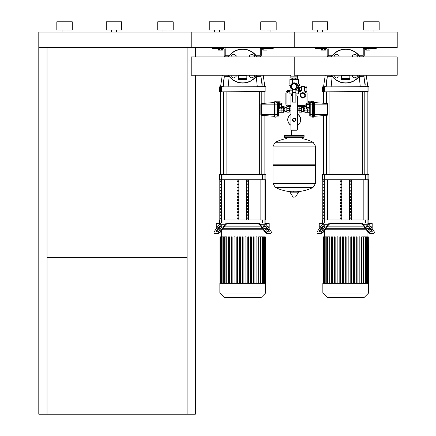 <?xml version="1.0" encoding="UTF-8"?>
<svg xmlns="http://www.w3.org/2000/svg" width="436" height="436" viewBox="0 0 436 436"><rect width="100%" height="100%" fill="white"/><g stroke="black" fill="none" stroke-linecap="round" stroke-linejoin="round"><path stroke-width="0.65" d="M368.921 48.576L368.921 50.124L369.995 50.124L369.995 48.576M368.921 50.124L366.785 50.124L366.785 48.576M366.785 50.124L365.711 50.124L365.711 48.576M265.933 48.576L265.933 50.124L267.001 50.124L267.001 48.576M265.933 50.124L263.791 50.124L263.791 48.576M263.791 50.124L262.723 50.124L262.723 48.576M324.635 48.576L324.635 50.124L325.708 50.124L325.708 48.576M324.635 50.124L322.498 50.124L322.498 48.576M322.498 50.124L321.425 50.124L321.425 48.576M221.646 48.576L221.646 50.124L222.714 50.124L222.714 48.576M221.646 50.124L219.504 50.124L219.504 48.576M219.504 50.124L218.436 50.124L218.436 48.576M38.793 47.546L191.224 47.546L191.224 32.101L38.793 32.101L38.793 414.2L47.034 414.2L47.034 47.546M187.104 47.546L187.104 414.2L195.344 414.2L195.344 75.243M195.344 47.546L195.344 56.931M47.034 414.2L187.104 414.2M187.104 257.654L47.034 257.654M282.37 106.024L282.37 108.084L282.37 106.024M278.664 103.174L279.073 103.174L279.073 108.88L278.664 108.88M278.664 104.596L279.073 104.596M278.664 107.452L279.073 107.452M281.443 107.452L281.443 108.88L279.28 108.88L279.28 107.452L281.443 107.452L281.443 104.596L279.28 104.596L279.28 103.174L281.443 103.174L281.443 104.596M279.28 107.452L279.28 104.596M274.849 117.148A0.414 0.414 0 0 1 274.44 116.739L274.44 102.111A0.414 0.414 0 0 1 274.849 101.702L274.849 117.148L275.983 117.148L275.983 101.702L274.849 101.702M274.44 102.144A0.414 0.414 0 0 1 274.059 102.553L261.415 103.512L261.415 114.679L260.842 114.679L260.842 104.128A0.616 0.616 0 0 1 261.415 103.512A0.616 0.616 0 0 0 260.842 104.128M274.44 116.706A0.414 0.414 0 0 0 274.059 116.298L261.415 115.338A0.616 0.616 0 0 1 260.842 114.723L260.842 114.679M275.983 102.733L277.634 102.733L277.634 114.679L261.415 114.679L261.415 115.338A0.616 0.616 0 0 1 260.842 114.723M281.133 108.88L281.133 112.281L281.133 108.88M278.664 110.853L283.607 110.853L283.607 106.569L282.37 106.569M278.664 112.281L283.607 112.281L283.607 110.853M278.043 102.771L278.043 102.237L280.103 102.237L280.103 101.207L276.811 101.207L276.811 102.733M277.634 102.771L278.664 102.771L278.664 116.08L277.634 116.08M278.664 114.679L277.634 114.679L277.634 116.118L275.983 116.118M306.056 106.024L306.056 103.964L306.056 106.024M309.767 103.174L309.353 103.174L309.353 108.88L309.767 108.88M309.767 104.596L309.353 104.596M309.767 107.452L309.353 107.452M306.988 107.452L306.988 108.88L309.146 108.88L309.146 107.452L306.988 107.452L306.988 103.174L309.146 103.174L309.146 104.596L306.988 104.596M309.146 107.452L309.146 104.596M313.577 117.148A0.414 0.414 0 0 0 313.991 116.739L313.991 102.111A0.414 0.414 0 0 0 313.577 101.702L313.577 117.148L312.443 117.148L312.443 101.702L313.577 101.702A0.414 0.414 0 0 1 313.991 102.111A0.414 0.414 0 0 0 313.577 101.702M312.443 102.733L310.797 102.733L310.797 104.171L314.367 104.171L314.367 102.553A0.414 0.414 0 0 1 313.991 102.144A0.414 0.414 0 0 0 314.367 102.553L327.011 103.512L327.011 114.679L327.583 114.679L327.583 104.128A0.616 0.616 0 0 0 327.011 103.512A0.616 0.616 0 0 1 327.583 104.128A0.616 0.616 0 0 0 327.011 103.512M313.991 116.706A0.414 0.414 0 0 1 314.367 116.298L327.011 115.338A0.616 0.616 0 0 0 327.583 114.723L327.583 114.679M327.011 115.338A0.616 0.616 0 0 0 327.583 114.723A0.616 0.616 0 0 1 327.011 115.338L327.011 114.679L314.367 114.679L314.367 104.171L327.583 104.171M307.293 108.88L307.293 112.281L307.293 108.88M309.767 110.853L304.824 110.853L304.824 106.569L306.056 106.569M309.767 112.281L304.824 112.281L304.824 110.853M310.383 102.771L310.383 102.237L308.323 102.237L308.323 101.207L311.62 101.207L311.62 102.733M310.797 102.771L309.767 102.771L309.767 116.08L310.797 116.08M309.767 104.171L310.797 104.171L310.797 116.118L312.443 116.118M304.001 97.457L302.764 98.171L300.29 96.743L300.29 95.315A2.474 2.474 0 0 0 302.764 97.784A2.474 2.474 0 0 0 305.233 95.315A2.474 2.474 0 0 0 302.764 92.841A2.474 2.474 0 0 0 300.29 95.315L300.29 93.887L302.764 92.459L305.233 93.887L305.233 96.743L304.001 97.457A2.474 2.474 0 0 1 300.29 95.315A2.474 2.474 0 0 0 302.764 97.784A2.474 2.474 0 0 0 304.001 93.173M287.52 91.129A2.474 2.474 0 0 0 285.874 93.462L285.874 103.964A2.474 2.474 0 0 0 288.343 106.439L290.921 106.439M297.51 106.439L304.617 106.439A2.474 2.474 0 0 0 306.056 105.975M307.086 103.174L307.086 93.462A2.474 2.474 0 0 0 306.252 91.609M304.824 90.999A2.474 2.474 0 0 0 304.617 90.988L304.203 90.988M301.434 90.988L300.911 90.988M289.891 90.497L287.52 90.497L287.52 91.527L289.891 91.527M298.54 91.527L300.911 91.527L300.911 90.497L298.54 90.497M287.52 91.527L287.52 92.328M300.911 92.061L300.911 91.527M290.921 105.365L288.343 105.365A1.401 1.401 0 0 1 286.942 103.964L286.942 93.462A1.401 1.401 0 0 1 288.343 92.061L289.891 92.061M298.54 92.061L304.617 92.061A1.401 1.401 0 0 1 306.018 93.462L306.018 103.964A1.401 1.401 0 0 1 304.617 105.365L297.51 105.365M300.911 92.018L304.617 92.018A1.444 1.444 0 0 1 306.056 93.462L306.056 103.964A1.444 1.444 0 0 1 304.617 105.408L297.51 105.408M290.921 105.408L288.343 105.408A1.444 1.444 0 0 1 286.904 103.964L286.904 93.462A1.444 1.444 0 0 1 287.52 92.279M283.607 107.997L282.37 107.997M283.607 111.998L284.844 111.998L284.844 106.847L283.607 106.847M284.844 110.493L283.607 110.493M284.844 108.357L283.607 108.357M289.27 112.156L289.27 106.695L286.801 106.695L286.801 112.156L289.27 112.156M289.27 110.553L286.801 110.553M289.27 108.291L286.801 108.291M304.824 107.997L306.056 107.997M304.824 111.998L303.587 111.998L303.587 106.847L304.824 106.847M303.587 110.493L304.824 110.493M303.587 108.357L304.824 108.357M299.156 112.156L299.156 106.695L301.63 106.695L301.63 112.156L299.156 112.156M299.156 110.553L301.63 110.553M299.156 108.291L301.63 108.291M297.51 114.134A6.491 6.491 0 0 1 297.51 125.312A6.491 6.491 0 0 0 300.704 119.726M287.727 119.726A6.491 6.491 0 0 0 290.921 125.312A6.491 6.491 0 0 1 290.921 114.134M295.553 119.726A1.341 1.341 0 0 1 293.875 121.017A1.341 1.341 0 0 1 294.213 118.385A1.341 1.341 0 0 1 295.553 119.726M289.58 110.766L289.58 108.084L290.921 108.084L290.921 110.766L289.27 110.967M297.51 108.084L298.851 108.084L298.851 110.766L297.51 110.766L297.51 95.931L295.864 95.931M289.58 108.084L289.373 110.967M299.156 107.877L299.156 110.967M292.567 95.827L290.921 95.931L292.567 95.931M290.921 129.923L297.51 129.923L290.921 129.923L290.921 110.766M297.51 95.931L295.864 95.827M295.891 119.115L295.831 120.478L294.823 121.399L293.461 121.339L292.54 120.336L292.6 118.968L293.602 118.047L294.97 118.107L295.891 119.115M292.567 92.606L292.567 102.111L295.864 102.111L295.864 88.699A2.78 2.78 0 0 0 296.278 84.595A2.78 2.78 0 0 0 292.153 84.595A2.78 2.78 0 0 0 292.567 88.699L292.567 92.606L295.864 92.606M292.567 89.549L295.864 89.549M291.744 87.483L291.744 85.434L293.188 83.984L295.237 83.984L296.687 85.434L296.687 87.483L295.237 88.928L293.188 88.928L291.744 87.483M298.262 90.165L298.333 87.282L298.851 87.282L298.851 90.372L298.54 90.372M304.203 87.075L304.824 87.075M304.203 90.579L304.824 90.579M301.483 86.611L304.203 86.611L304.203 91.042L301.483 91.042L301.32 86.775L301.483 91.042M301.32 90.372L299.341 90.372L299.341 87.282L301.32 87.282M299.341 90.372L299.341 87.282M298.851 87.696L299.281 87.592M298.851 89.958L299.178 89.958L299.178 87.696M292.567 89.663A3.602 3.602 0 0 1 294.213 82.851A3.602 3.602 0 0 1 295.864 89.663M297.777 85.919L299.363 85.734L299.363 83.984L296.84 83.984M289.891 83.984L289.891 79.559L298.54 79.559L298.54 83.984M296.006 79.559L296.006 83.331M292.42 79.559L292.42 83.331M290.093 90.165L290.093 85.919L289.063 85.734L289.063 83.984L291.591 83.984M297.744 85.734L299.363 85.734M289.063 85.734L290.681 85.734M290.093 85.919L290.649 85.919M296.006 93.871L298.54 93.871L298.54 90.165L296.006 90.165L295.864 93.871M292.567 90.165L289.891 90.165L289.891 93.871L292.567 93.871M292.42 90.165L292.42 93.871M291.537 88.873L291.842 88.595A3.194 3.194 0 0 1 291.957 84.203A3.194 3.194 0 0 1 296.349 84.088L296.627 83.777M306.884 87.674L306.884 86.045L304.824 86.045L304.824 87.674L306.884 87.674L306.884 91.609L304.824 91.609L304.824 87.674M304.824 89.98L306.884 89.98M296.769 79.352L291.123 79.352L291.123 78.115L297.308 78.115L297.308 79.352L296.769 79.352M292.67 78.115L292.67 79.352M295.761 78.115L295.761 79.352M297.614 76.158L297.614 77.908L290.817 77.908L290.817 76.158M297.717 75.243L297.717 76.158L290.714 76.158L290.714 75.243L191.224 75.243L191.224 56.931L294.213 56.931L294.213 75.243L294.213 56.931L397.207 56.931L397.207 75.243L294.213 75.243M315.43 146.038L272.996 146.038L315.43 146.087L272.996 146.087L272.996 164.835L315.43 164.835L315.43 146.038L313.075 142.25L275.35 142.25L313.075 142.25A42.641 42.641 0 0 0 302.039 138.577L302.039 137.438M286.387 138.882L286.387 137.438M314.814 164.835L315.43 165.451L315.43 183.578L272.996 183.578L315.43 183.578L313.075 187.42L275.35 187.42L294.213 187.42M315.43 165.451L272.996 165.451L272.996 183.632L315.43 183.632M293.597 190.995L293.597 191.769M290.191 191.769L289.967 192.156L293.123 197.176L295.526 197.05L298.458 192.156L298.24 191.769L290.191 191.769M272.996 165.451L273.617 164.835M296.987 134.969L296.987 130.228L291.444 130.228L291.444 134.969M285.564 135.585A0.616 0.616 0 0 0 284.942 134.969A0.616 0.616 0 0 0 284.327 135.585L304.099 135.585A0.616 0.616 0 0 0 303.483 134.969L284.942 134.969M302.867 135.585A0.616 0.616 0 0 1 303.483 134.969M304.099 136.822L284.327 136.822A0.616 0.616 0 0 0 284.942 137.438L303.483 137.438A0.616 0.616 0 0 0 304.099 136.822L304.099 135.585M111.507 32.101L111.507 30.04M116.45 32.101L116.45 30.04M106.253 30.04L106.253 21.8L121.704 21.8L121.704 30.04L106.253 30.04M163.004 32.101L163.004 30.04M167.947 32.101L167.947 30.04M157.75 30.04L157.75 21.8L173.201 21.8L173.201 30.04L157.75 30.04M62.07 32.101L62.07 30.04M67.013 32.101L67.013 30.04M56.816 30.04L56.816 21.8L72.267 21.8L72.267 30.04L56.816 30.04M357.286 75.243L357.286 76.616L354.811 78.044L352.343 76.616L352.343 75.243M352.343 56.931L352.343 55.557L354.811 54.129L357.286 55.557L357.286 56.931M334.134 75.243L334.134 76.616L336.608 78.044L339.077 76.616L339.077 75.243M339.077 56.931L339.077 55.557L336.608 54.129L334.134 55.557L334.134 56.931M345.71 83.08A16.993 16.993 0 0 1 331.393 75.243A16.993 16.993 0 0 0 360.027 75.243M360.027 56.931A16.993 16.993 0 0 0 331.393 56.931A16.993 16.993 0 0 1 345.71 49.094M341.59 79.477L341.59 75.357L349.83 75.357L349.83 79.477L341.59 79.477M341.59 78.447L349.83 78.447M254.292 75.243L254.292 76.616L251.823 78.044L249.348 76.616L249.348 75.243M249.348 56.931L249.348 55.557L251.823 54.129L254.292 55.557L254.292 56.931M231.145 75.243L231.145 76.616L233.614 78.044L236.089 76.616L236.089 75.243M236.089 56.931L236.089 55.557L233.614 54.129L231.145 55.557L231.145 56.931M242.716 83.08A16.993 16.993 0 0 1 228.404 75.243A16.993 16.993 0 0 0 257.033 75.243M257.033 56.931A16.993 16.993 0 0 0 228.404 56.931A16.993 16.993 0 0 1 242.716 49.094M238.601 79.477L238.601 75.357L246.836 75.357L246.836 79.477L238.601 79.477M238.601 78.447L246.836 78.447M352.441 297.859L349.067 297.859M348.566 297.614L346.653 297.614M345.149 297.614L346.413 297.614M345.149 297.859L338.886 297.614M249.447 297.859L246.073 297.859M245.577 297.614L243.659 297.614M242.16 297.614L243.419 297.614M242.16 297.859L235.892 297.614M323.076 223.559L319.239 223.559L319.757 223.047L371.663 223.047L372.18 223.559L372.18 226.137L370.328 226.137L372.18 226.137L372.159 228.731M372.18 223.559L368.344 223.559M361.286 223.559L330.134 223.559L330.504 223.047L360.915 223.047L361.411 224.077A3.09 2.185 -90 0 1 362.959 224.981L367.69 231.674A3.09 1.542 35.3 0 0 371.418 233.86L371.783 233.347L373.243 233.347L372.878 233.86A3.09 1.542 35.3 0 0 373.854 233.462L374.219 232.944A3.09 1.542 -144.7 0 1 373.243 233.347M318.182 233.347A3.09 1.542 144.7 0 1 317.201 232.944L317.566 233.462A3.09 1.542 -35.3 0 0 318.542 233.86L318.182 233.347L319.637 233.347L320.002 233.86A3.09 1.542 -35.3 0 0 323.73 231.674L328.466 224.981A3.09 2.185 90 0 1 330.008 224.077L330.134 223.559M319.239 223.559L319.239 226.137L321.092 226.137L319.239 226.137L319.261 228.731M363.771 226.137L327.649 226.137L363.771 226.137M365.226 223.047L362.817 223.047M328.602 223.047L326.193 223.047M361.112 223.047A4.12 2.916 90 0 1 363.172 224.251L368.055 231.162L367.69 231.674M363.172 224.251L368.998 224.251A4.12 2.916 -90 0 0 366.938 223.047M372.878 233.86L371.418 233.86M371.87 231.821A2.06 1.03 35.3 0 0 371.543 230.949L369.238 227.679A2.06 1.03 35.3 0 0 366.36 226.289M368.998 224.251L373.881 231.162A3.09 1.542 -144.7 0 1 374.219 232.944M371.783 233.347A3.09 1.542 -144.7 0 1 368.055 231.162M369.597 227.167L371.908 230.431A2.06 1.03 -144.7 0 1 372.137 231.62A2.06 1.03 -144.7 0 1 370.698 231.729A2.06 1.03 -144.7 0 1 368.998 230.431L366.687 227.167A2.06 1.03 -144.7 0 1 366.463 225.979A2.06 1.03 -144.7 0 1 367.897 225.875A2.06 1.03 -144.7 0 1 369.597 227.167L369.238 227.679M324.482 223.047A4.12 2.916 90 0 0 322.422 224.251L317.539 231.162A3.09 1.542 144.7 0 0 317.201 232.944M322.422 224.251L328.248 224.251A4.12 2.916 -90 0 1 330.308 223.047M320.002 233.86L318.542 233.86M325.06 226.289A2.06 1.03 -35.3 0 0 322.188 227.679L319.877 230.949A2.06 1.03 -35.3 0 0 319.55 231.821M328.248 224.251L323.365 231.162A3.09 1.542 144.7 0 1 319.637 233.347M324.733 227.167L322.422 230.431A2.06 1.03 144.7 0 1 320.722 231.729A2.06 1.03 144.7 0 1 319.288 231.62A2.06 1.03 144.7 0 1 319.512 230.431L321.823 227.167A2.06 1.03 144.7 0 1 323.523 225.875A2.06 1.03 144.7 0 1 324.962 225.979A2.06 1.03 144.7 0 1 324.733 227.167M322.847 283.318L322.847 293.041L327.42 297.614L364 297.614L368.573 293.041L368.573 283.318L322.847 283.318M324.389 230.742L324.389 236.857M367.03 230.742L367.03 236.857M369.962 228.709L367.777 228.709M365.591 228.709L325.828 228.709M323.643 228.709L321.457 228.709M321.092 229.227L323.278 229.227M325.463 229.227L365.957 229.227M368.142 229.227L370.328 229.227M328.068 283.318L328.068 236.857L329.747 236.857L329.747 283.318M350.784 283.318L350.784 236.857L350.784 283.318M351.612 236.857L351.612 283.318L351.612 236.857L350.784 236.857M359.019 283.318L359.019 236.857L359.019 283.318M359.842 236.857L359.842 283.318L359.842 236.857L359.019 236.857M361.673 283.318L361.673 236.857L368.3 236.857L368.3 283.318M345.296 283.318L345.296 236.857L346.124 236.857L346.124 283.318M331.578 283.318L331.578 236.857L332.401 236.857L332.401 283.318M334.325 283.318L334.325 236.857L335.148 236.857L335.148 283.318M337.066 283.318L337.066 236.857L337.889 236.857L337.889 283.318M339.813 283.318L339.813 236.857L340.636 236.857L340.636 283.318M342.554 283.318L342.554 236.857L343.377 236.857L343.377 283.318M348.042 283.318L348.042 236.857L348.865 236.857L348.865 283.318M353.531 283.318L353.531 236.857L354.354 236.857L354.354 283.318M356.272 283.318L356.272 236.857L357.095 236.857L357.095 283.318M368.469 283.318L368.3 236.857M328.068 236.857L322.951 236.857L322.951 283.318M322.847 293.041L368.573 293.041M220.082 223.559L216.251 223.559L216.763 223.047L268.674 223.047L269.186 223.559L269.186 226.137L267.333 226.137L269.186 226.137L269.17 228.731M269.186 223.559L265.355 223.559M258.292 223.559L227.145 223.559L227.51 223.047L257.927 223.047L258.417 224.077A3.09 2.185 -90 0 1 259.965 224.981L264.696 231.674A3.09 1.542 35.3 0 0 268.429 233.86L268.794 233.347L270.249 233.347L269.884 233.86A3.09 1.542 35.3 0 0 270.86 233.462L271.225 232.944A3.09 1.542 -144.7 0 1 270.249 233.347M215.188 233.347A3.09 1.542 144.7 0 1 214.212 232.944L214.572 233.462A3.09 1.542 -35.3 0 0 215.553 233.86L215.188 233.347L216.643 233.347L217.008 233.86A3.09 1.542 -35.3 0 0 220.736 231.674L225.472 224.981A3.09 2.185 90 0 1 227.014 224.077L227.145 223.559M216.251 223.559L216.251 226.137L218.104 226.137L216.251 226.137L216.267 228.731M260.783 226.137L224.654 226.137L260.783 226.137M262.232 223.047L259.829 223.047M225.608 223.047L223.205 223.047M258.117 223.047A4.12 2.916 90 0 1 260.178 224.251L265.061 231.162L264.696 231.674M260.178 224.251L266.004 224.251A4.12 2.916 -90 0 0 263.944 223.047M269.884 233.86L268.429 233.86M268.881 231.821A2.06 1.03 35.3 0 0 268.554 230.949L266.243 227.679A2.06 1.03 35.3 0 0 263.366 226.289M266.004 224.251L270.887 231.162A3.09 1.542 -144.7 0 1 271.225 232.944L270.86 233.462M268.794 233.347A3.09 1.542 -144.7 0 1 265.061 231.162M266.609 227.167L268.919 230.431A2.06 1.03 -144.7 0 1 269.143 231.62A2.06 1.03 -144.7 0 1 267.704 231.729A2.06 1.03 -144.7 0 1 266.004 230.431L263.693 227.167A2.06 1.03 -144.7 0 1 263.469 225.979A2.06 1.03 -144.7 0 1 264.908 225.875A2.06 1.03 -144.7 0 1 266.609 227.167L266.243 227.679M221.493 223.047A4.12 2.916 90 0 0 219.433 224.251L214.55 231.162A3.09 1.542 144.7 0 0 214.212 232.944L214.572 233.462M219.433 224.251L225.259 224.251A4.12 2.916 -90 0 1 227.32 223.047M217.008 233.86L215.553 233.86M222.071 226.289A2.06 1.03 -35.3 0 0 219.194 227.679L216.883 230.949A2.06 1.03 -35.3 0 0 216.556 231.821M225.259 224.251L220.376 231.162A3.09 1.542 144.7 0 1 216.643 233.347M221.744 227.167L219.433 230.431A2.06 1.03 144.7 0 1 217.733 231.729A2.06 1.03 144.7 0 1 216.294 231.62A2.06 1.03 144.7 0 1 216.518 230.431L218.828 227.167A2.06 1.03 144.7 0 1 220.529 225.875A2.06 1.03 144.7 0 1 221.968 225.979A2.06 1.03 144.7 0 1 221.744 227.167M219.853 283.318L219.853 293.041L224.426 297.614L261.011 297.614L265.584 293.041L265.584 283.318L219.853 283.318M221.401 230.742L221.401 236.857M264.036 230.742L264.036 236.857M266.974 228.709L264.788 228.709M262.603 228.709L222.834 228.709M220.649 228.709L218.463 228.709M218.104 229.227L220.284 229.227M222.469 229.227L262.968 229.227M265.148 229.227L267.333 229.227M225.074 283.318L225.074 236.857L226.753 236.857L226.753 283.318M242.307 283.318L242.307 236.857L242.307 283.318M245.048 283.318L245.048 236.857L245.048 283.318M254.106 236.857L254.106 283.318L254.106 236.857L253.283 236.857L253.283 283.318M256.848 236.857L256.848 283.318L256.848 236.857L256.025 236.857L256.025 283.318M258.684 283.318L258.684 236.857L265.311 236.857L265.311 283.318M228.589 283.318L228.589 236.857L229.412 236.857L229.412 283.318M231.331 283.318L231.331 236.857L232.154 236.857L232.154 283.318M234.078 283.318L234.078 236.857L234.9 236.857L234.9 283.318M236.819 283.318L236.819 236.857L237.642 236.857L237.642 283.318M239.56 283.318L239.56 236.857L240.389 236.857L240.389 283.318M247.795 283.318L247.795 236.857L248.618 236.857L248.618 283.318M250.537 283.318L250.537 236.857L251.359 236.857L251.359 283.318M265.48 283.318L265.311 236.857M245.871 283.318L245.871 236.857L245.048 236.857M243.13 283.318L243.13 236.857L242.307 236.857M225.074 236.857L219.957 236.857L219.957 283.318M219.853 293.041L265.584 293.041M323.708 209.656L324.002 209.656L324.002 208.626L323.708 208.626L323.708 209.656L324.002 209.656M323.708 208.626L324.002 208.626M323.708 212.746L324.002 212.746L324.002 211.716L323.708 211.716L323.708 212.746L324.002 212.746M323.708 211.716L324.002 211.716M323.708 188.03L324.002 188.03L324.002 187L323.708 187L323.708 188.03L324.002 188.03M323.708 187L324.002 187M323.708 194.211L324.002 194.211L324.002 193.181L323.708 193.181L323.708 194.211L324.002 194.211M323.708 193.181L324.002 193.181M323.708 215.836L324.002 215.836L324.002 214.806L323.708 214.806L323.708 215.836L324.002 215.836M323.708 214.806L324.002 214.806M323.708 206.566L324.002 206.566L324.002 205.536L323.708 205.536L323.708 206.566L324.002 206.566M323.708 205.536L324.002 205.536M323.708 203.476L324.002 203.476L324.002 202.446L323.708 202.446L323.708 203.476L324.002 203.476M323.708 202.446L324.002 202.446M323.708 191.121L324.002 191.121L324.002 190.091L323.708 190.091L323.708 191.121L324.002 191.121M323.708 190.091L324.002 190.091M324.002 197.301L324.002 196.271L323.708 196.271L323.708 197.301L324.002 197.301L323.708 197.301M323.708 196.271L324.002 196.271M323.708 184.94L324.002 184.94L324.002 183.91L323.708 183.91L323.708 184.94L324.002 184.94M323.708 183.91L324.002 183.91M324.002 200.391L324.002 199.361L323.708 199.361L323.708 200.391L324.002 200.391L323.708 200.391M323.708 199.361L324.002 199.361M323.708 181.85L324.002 181.85L324.002 180.82L323.708 180.82L323.708 181.85L324.002 181.85M323.708 180.82L324.002 180.82M323.708 218.927L324.002 218.927L324.002 217.896L323.708 217.896L323.708 218.927L324.002 218.927M323.708 217.896L324.002 217.896M220.714 209.656L221.014 209.656L221.014 208.626L220.714 208.626L220.714 209.656L221.014 209.656M220.714 208.626L221.014 208.626M220.714 212.746L221.014 212.746L221.014 211.716L220.714 211.716L220.714 212.746L221.014 212.746M220.714 211.716L221.014 211.716M220.714 188.03L221.014 188.03L221.014 187L220.714 187L220.714 188.03L221.014 188.03M220.714 187L221.014 187M220.714 194.211L221.014 194.211L221.014 193.181L220.714 193.181L220.714 194.211L221.014 194.211M220.714 193.181L221.014 193.181M220.714 215.836L221.014 215.836L221.014 214.806L220.714 214.806L220.714 215.836L221.014 215.836M220.714 214.806L221.014 214.806M220.714 206.566L221.014 206.566L221.014 205.536L220.714 205.536L220.714 206.566L221.014 206.566M220.714 205.536L221.014 205.536M220.714 203.476L221.014 203.476L221.014 202.446L220.714 202.446L220.714 203.476L221.014 203.476M220.714 202.446L221.014 202.446M220.714 191.121L221.014 191.121L221.014 190.091L220.714 190.091L220.714 191.121L221.014 191.121M220.714 190.091L221.014 190.091M221.014 197.301L221.014 196.271L220.714 196.271L220.714 197.301L221.014 197.301L220.714 197.301M220.714 196.271L221.014 196.271M220.714 184.94L221.014 184.94L221.014 183.91L220.714 183.91L220.714 184.94L221.014 184.94M220.714 183.91L221.014 183.91M221.014 200.391L221.014 199.361L220.714 199.361L220.714 200.391L221.014 200.391L220.714 200.391M220.714 199.361L221.014 199.361M220.714 181.85L221.014 181.85L221.014 180.82L220.714 180.82L220.714 181.85L221.014 181.85M220.714 180.82L221.014 180.82M220.714 218.927L221.014 218.927L221.014 217.896L220.714 217.896L220.714 218.927L221.014 218.927M220.714 217.896L221.014 217.896M322.536 223.047L324.335 223.047L324.335 219.957L322.536 219.957L322.536 223.047M367.09 174.64L367.09 223.047L368.883 223.047L368.883 219.957L324.335 219.957L324.34 179.79L368.883 179.79L368.883 174.64L322.536 174.64L322.536 179.79L324.335 179.79L324.335 174.64M341.53 187L341.53 188.03L340.641 188.03L340.641 187L341.53 187L340.641 187M341.53 188.03L340.641 188.03M350.778 199.361L349.89 199.361L350.778 199.361L350.778 200.391L349.89 200.391L349.89 199.361M350.778 200.391L349.89 200.391M350.778 217.896L349.89 217.896L350.778 217.896L350.778 218.927L349.89 218.927L349.89 217.896M350.778 218.927L349.89 218.927M341.53 199.361L341.53 200.391L340.641 200.391L340.641 199.361L341.53 199.361L340.641 199.361M341.53 200.391L340.641 200.391M350.778 214.806L349.89 214.806L350.778 214.806L350.778 215.836L349.89 215.836L349.89 214.806M350.778 215.836L349.89 215.836M341.53 217.896L341.53 218.927L340.641 218.927L340.641 217.896L341.53 217.896L340.641 217.896M341.53 218.927L340.641 218.927M350.778 211.716L349.89 211.716L350.778 211.716L350.778 212.746L349.89 212.746L349.89 211.716M350.778 212.746L349.89 212.746M341.53 214.806L341.53 215.836L340.641 215.836L340.641 214.806L341.53 214.806L340.641 214.806M341.53 215.836L340.641 215.836M350.778 208.626L349.89 208.626L350.778 208.626L350.778 209.656L349.89 209.656L349.89 208.626M350.778 209.656L349.89 209.656M341.53 211.716L341.53 212.746L340.641 212.746L340.641 211.716L341.53 211.716L340.641 211.716M341.53 212.746L340.641 212.746M350.778 205.536L349.89 205.536L350.778 205.536L350.778 206.566L349.89 206.566L349.89 205.536M350.778 206.566L349.89 206.566M341.53 208.626L341.53 209.656L340.641 209.656L340.641 208.626L341.53 208.626L340.641 208.626M341.53 209.656L340.641 209.656M350.778 202.446L349.89 202.446L350.778 202.446L350.778 203.476L349.89 203.476L349.89 202.446M350.778 203.476L349.89 203.476M341.53 205.536L341.53 206.566L340.641 206.566L340.641 205.536L341.53 205.536L340.641 205.536M341.53 206.566L340.641 206.566M350.778 183.91L349.89 183.91L350.778 183.91L350.778 184.94L349.89 184.94L349.89 183.91M350.778 184.94L349.89 184.94M341.53 202.446L341.53 203.476L340.641 203.476L340.641 202.446L341.53 202.446L340.641 202.446M341.53 203.476L340.641 203.476M350.778 196.271L349.89 196.271L350.778 196.271L350.778 197.301L349.89 197.301L349.89 196.271M350.778 197.301L349.89 197.301M341.53 183.91L341.53 184.94L340.641 184.94L340.641 183.91L341.53 183.91L340.641 183.91M341.53 184.94L340.641 184.94M350.778 193.181L349.89 193.181L350.778 193.181L350.778 194.211L349.89 194.211L349.89 193.181M350.778 194.211L349.89 194.211M341.53 196.271L341.53 197.301L340.641 197.301L340.641 196.271L341.53 196.271L340.641 196.271M341.53 197.301L340.641 197.301M350.778 180.82L349.89 180.82L350.778 180.82L350.778 181.85L349.89 181.85L349.89 180.82M350.778 181.85L349.89 181.85M341.53 193.181L341.53 194.211L340.641 194.211L340.641 193.181L341.53 193.181L340.641 193.181M341.53 194.211L340.641 194.211M350.778 190.091L349.89 190.091L350.778 190.091L350.778 191.121L349.89 191.121L349.89 190.091M350.778 191.121L349.89 191.121M341.53 180.82L341.53 181.85L340.641 181.85L340.641 180.82L341.53 180.82L340.641 180.82M341.53 181.85L340.641 181.85M350.778 187L349.89 187L350.778 187L350.778 188.03L349.89 188.03L349.89 187M350.778 188.03L349.89 188.03M341.53 190.091L341.53 191.121L340.641 191.121L340.641 190.091L341.53 190.091L340.641 190.091M341.53 191.121L340.641 191.121M341.829 179.79L341.829 219.957M349.59 179.79L349.59 219.957M351.372 179.79L351.372 219.957M340.047 179.79L340.047 219.957M219.542 223.047L221.341 223.047L221.341 219.957L219.542 219.957L219.542 223.047M264.096 219.957L264.096 223.047L265.889 223.047L265.889 219.957L221.341 219.957L221.352 179.79L265.889 179.79L265.889 174.64L219.542 174.64L219.542 179.79L221.341 179.79L221.341 174.64M238.541 187L238.541 188.03L237.647 188.03L237.647 187L238.541 187L237.647 187M238.541 188.03L237.647 188.03M247.79 199.361L246.896 199.361L247.79 199.361L247.79 200.391L246.896 200.391L246.896 199.361M247.79 200.391L246.896 200.391M247.79 217.896L246.896 217.896L247.79 217.896L247.79 218.927L246.896 218.927L246.896 217.896M247.79 218.927L246.896 218.927M238.541 199.361L238.541 200.391L237.647 200.391L237.647 199.361L238.541 199.361L237.647 199.361M238.541 200.391L237.647 200.391M247.79 214.806L246.896 214.806L247.79 214.806L247.79 215.836L246.896 215.836L246.896 214.806M247.79 215.836L246.896 215.836M238.541 217.896L238.541 218.927L237.647 218.927L237.647 217.896L238.541 217.896L237.647 217.896M238.541 218.927L237.647 218.927M247.79 211.716L246.896 211.716L247.79 211.716L247.79 212.746L246.896 212.746L246.896 211.716M247.79 212.746L246.896 212.746M238.541 214.806L238.541 215.836L237.647 215.836L237.647 214.806L238.541 214.806L237.647 214.806M238.541 215.836L237.647 215.836M247.79 208.626L246.896 208.626L247.79 208.626L247.79 209.656L246.896 209.656L246.896 208.626M247.79 209.656L246.896 209.656M238.541 211.716L238.541 212.746L237.647 212.746L237.647 211.716L238.541 211.716L237.647 211.716M238.541 212.746L237.647 212.746M247.79 205.536L246.896 205.536L247.79 205.536L247.79 206.566L246.896 206.566L246.896 205.536M247.79 206.566L246.896 206.566M238.541 208.626L238.541 209.656L237.647 209.656L237.647 208.626L238.541 208.626L237.647 208.626M238.541 209.656L237.647 209.656M247.79 202.446L246.896 202.446L247.79 202.446L247.79 203.476L246.896 203.476L246.896 202.446M247.79 203.476L246.896 203.476M238.541 205.536L238.541 206.566L237.647 206.566L237.647 205.536L238.541 205.536L237.647 205.536M238.541 206.566L237.647 206.566M247.79 183.91L246.896 183.91L247.79 183.91L247.79 184.94L246.896 184.94L246.896 183.91M247.79 184.94L246.896 184.94M238.541 202.446L238.541 203.476L237.647 203.476L237.647 202.446L238.541 202.446L237.647 202.446M238.541 203.476L237.647 203.476M247.79 196.271L246.896 196.271L247.79 196.271L247.79 197.301L246.896 197.301L246.896 196.271M247.79 197.301L246.896 197.301M238.541 183.91L238.541 184.94L237.647 184.94L237.647 183.91L238.541 183.91L237.647 183.91M238.541 184.94L237.647 184.94M247.79 193.181L246.896 193.181L247.79 193.181L247.79 194.211L246.896 194.211L246.896 193.181M247.79 194.211L246.896 194.211M238.541 196.271L238.541 197.301L237.647 197.301L237.647 196.271L238.541 196.271L237.647 196.271M238.541 197.301L237.647 197.301M247.79 180.82L246.896 180.82L247.79 180.82L247.79 181.85L246.896 181.85L246.896 180.82M247.79 181.85L246.896 181.85M238.541 193.181L238.541 194.211L237.647 194.211L237.647 193.181L238.541 193.181L237.647 193.181M238.541 194.211L237.647 194.211M247.79 190.091L246.896 190.091L247.79 190.091L247.79 191.121L246.896 191.121L246.896 190.091M247.79 191.121L246.896 191.121M238.541 180.82L238.541 181.85L237.647 181.85L237.647 180.82L238.541 180.82L237.647 180.82M238.541 181.85L237.647 181.85M247.79 187L246.896 187L247.79 187L247.79 188.03L246.896 188.03L246.896 187M247.79 188.03L246.896 188.03M238.541 190.091L238.541 191.121L237.647 191.121L237.647 190.091L238.541 190.091L237.647 190.091M238.541 191.121L237.647 191.121M238.835 179.79L238.835 219.957M246.596 179.79L246.596 219.957M248.384 179.79L248.384 219.957M237.053 179.79L237.053 219.957M323.567 174.64L323.567 115.6M323.567 103.25L323.567 91.833M367.853 174.64L367.853 91.833M362.316 91.833L362.316 174.64M364.79 91.833L364.79 174.64M220.572 174.64L220.572 91.833M264.859 174.64L264.859 115.6M264.859 103.25L264.859 91.833M259.327 91.833L259.327 174.64M261.796 91.833L261.796 103.485M261.796 115.366L261.796 174.64M367.804 91.833L323.616 91.833M324.373 91.833L368.011 91.631L368.011 86.889L368.676 86.688L322.536 86.889L367.068 86.889L367.052 91.833M359.231 76.382L360.278 86.688L365.221 86.688L363.82 75.243M366.18 75.243L367.853 86.688L365.221 86.688M325.24 75.243L323.567 86.688L326.199 86.688L327.343 76.355A5.15 0.932 12.7 0 1 332.128 76.731L332.188 76.382M364.992 81.979L365.183 84.671M358.959 76.731L359.291 76.731A5.15 0.932 -12.7 0 1 364.076 76.355M331.142 86.688L332.128 76.731L332.461 76.731M326.433 81.963L327.343 76.355M264.81 91.833L220.627 91.833M221.379 91.833L265.017 91.631L265.017 86.889L265.688 86.688L219.542 86.889L264.074 86.889L264.058 91.833M256.237 76.382L257.289 86.688L262.232 86.688L260.826 75.243M263.186 75.243L264.859 86.688L262.232 86.688M222.246 75.243L220.572 86.688L223.205 86.688L224.349 76.355A5.15 0.932 12.7 0 1 229.14 76.731L229.2 76.382M261.998 81.979L262.189 84.671M255.965 76.731L256.297 76.731A5.15 0.932 -12.7 0 1 261.088 76.355M228.148 86.688L229.14 76.731L229.472 76.731M223.439 81.963L224.349 76.355M324.597 47.546L324.597 48.576L326.657 48.576L326.657 47.546A1.542 1.542 0 0 1 328.199 49.094L328.199 55.274A0.512 0.512 0 0 0 328.717 55.786L332.194 55.786M324.597 48.576L317.283 48.576L317.283 47.546M315.223 48.576L315.223 47.546L315.223 48.576L317.283 48.576M374.137 47.546L374.137 48.576L376.197 48.576L376.197 47.546M374.137 48.576L366.823 48.576L366.823 47.546M359.226 55.786L362.703 55.786A0.512 0.512 0 0 0 363.221 55.274L363.221 49.094A1.542 1.542 0 0 1 364.763 47.546L364.763 48.576L366.823 48.576M331.469 56.816L328.717 56.816A1.542 1.542 0 0 1 327.169 55.274L327.169 49.094A0.512 0.512 0 0 0 326.657 48.576M359.951 56.816L362.703 56.816A1.542 1.542 0 0 0 364.251 55.274L364.251 49.094A0.512 0.512 0 0 1 364.763 48.576M221.602 47.546L221.602 48.576L223.663 48.576L223.663 47.546A1.542 1.542 0 0 1 225.21 49.094L225.21 55.274A0.512 0.512 0 0 0 225.723 55.786L229.2 55.786M221.602 48.576L214.294 48.576L214.294 47.546M212.234 47.546L212.234 48.576L214.294 48.576M271.143 47.546L271.143 48.576L273.203 48.576L273.203 47.546M271.143 48.576L263.829 48.576L263.829 47.546M256.237 55.786L259.714 55.786A0.512 0.512 0 0 0 260.227 55.274L260.227 49.094A1.542 1.542 0 0 1 261.769 47.546L261.769 48.576L263.829 48.576M228.475 56.816L225.723 56.816A1.542 1.542 0 0 1 224.18 55.274L224.18 49.094A0.512 0.512 0 0 0 223.663 48.576M256.962 56.816L259.714 56.816A1.542 1.542 0 0 0 261.257 55.274L261.257 49.094A0.512 0.512 0 0 1 261.769 48.576M317.49 32.101L317.49 30.04M322.433 32.101L322.433 30.04M312.236 30.04L312.236 21.8L327.687 21.8L327.687 30.04L312.236 30.04M368.987 32.101L368.987 30.04M373.93 32.101L373.93 30.04M363.733 30.04L363.733 21.8L379.184 21.8L379.184 30.04L363.733 30.04M294.213 47.546L397.207 47.546L397.207 32.101L294.213 32.101L294.213 47.546L294.213 32.101L191.224 32.101L191.224 47.546L294.213 47.546M214.496 32.101L214.496 30.04M219.444 32.101L219.444 30.04M209.247 30.04L209.247 21.8L224.693 21.8L224.693 30.04L209.247 30.04M265.993 32.101L265.993 30.04M270.936 32.101L270.936 30.04M260.744 30.04L260.744 21.8L276.19 21.8L276.19 30.04L260.744 30.04M281.443 108.499L281.956 108.499L281.956 103.555L281.443 103.555M274.059 116.298L274.059 104.171L278.664 104.171M260.842 104.171L274.059 104.171L274.059 102.553M306.988 108.499L306.47 108.499L306.47 103.555L306.056 103.964M314.367 116.298L314.367 114.679L309.767 114.679M300.704 95.315A2.06 2.06 0 0 1 302.764 93.255A2.06 2.06 0 0 1 304.824 95.315A2.06 2.06 0 0 1 302.764 97.375A2.06 2.06 0 0 1 300.704 95.315M290.921 125.192A6.387 6.387 0 0 1 290.921 114.254M297.51 114.254A6.387 6.387 0 0 1 297.51 125.192M292.905 197.05L295.526 197.05M289.967 192.156L298.458 192.156M331.638 75.243A16.786 16.786 0 0 0 359.782 75.243M359.782 56.931A16.786 16.786 0 0 0 331.638 56.931M349.83 75.504L341.59 75.504M341.59 78.371L349.83 78.371M228.649 75.243A16.786 16.786 0 0 0 256.788 75.243M256.788 56.931A16.786 16.786 0 0 0 228.649 56.931M246.836 75.504L238.601 75.504M238.601 78.371L246.836 78.371M371.908 230.431L371.543 230.949M323.73 231.674L323.365 231.162M321.823 227.167L322.188 227.679M319.512 230.431L319.877 230.949M363.352 283.318L363.352 236.857M365.177 283.318L365.177 236.857M366.491 283.318L366.491 236.857M367.374 283.318L367.374 236.857M367.891 283.318L367.891 236.857M326.242 283.318L326.242 236.857M324.934 283.318L324.934 236.857M324.046 283.318L324.046 236.857M323.528 283.318L323.528 236.857M268.919 230.431L268.554 230.949M220.736 231.674L220.376 231.162M218.828 227.167L219.194 227.679M216.518 230.431L216.883 230.949M260.363 283.318L260.363 236.857M262.189 283.318L262.189 236.857M263.497 283.318L263.497 236.857M264.385 283.318L264.385 236.857M264.897 283.318L264.897 236.857M223.248 283.318L223.248 236.857M221.94 283.318L221.94 236.857M221.052 283.318L221.052 236.857M220.54 283.318L220.54 236.857M327.583 179.79L327.583 219.957M363.837 219.957L363.837 179.79M224.589 179.79L224.589 219.957M260.848 219.957L260.848 179.79M264.085 179.79L264.085 219.957M325.986 223.047L325.986 219.957M365.433 219.957L365.433 223.047M325.986 179.79L325.986 174.64M365.433 174.64L365.433 179.79M222.992 223.047L222.992 219.957M262.439 219.957L262.439 223.047M222.992 179.79L222.992 174.64M262.439 174.64L262.439 179.79M264.096 179.79L264.096 174.64M324.351 86.889L324.351 91.631L323.414 91.631L323.616 86.688M367.052 86.688L368.011 86.889M221.363 86.889L221.363 91.631L220.42 91.631L220.627 86.688M264.058 86.688L265.017 86.889M281.956 108.499L282.37 108.084M281.956 103.555L282.37 103.964M306.988 103.555L306.47 103.555M306.47 108.499L306.056 108.084M284.844 107.261L286.801 107.261M286.801 111.589L284.844 111.589M301.63 111.589L303.587 111.589M301.63 107.261L303.587 107.261M297.51 129.923L297.51 110.766M296.932 95.827L296.932 93.871M291.493 95.827L291.493 93.871M290.921 108.084L290.921 95.931M298.333 87.282L298.333 85.919M272.996 183.632L275.35 187.42A42.641 42.641 0 0 0 292.12 191.769M296.311 191.769A42.641 42.641 0 0 0 313.075 187.42M272.996 146.038L275.35 142.25A42.641 42.641 0 0 1 286.387 138.577M284.327 136.822L284.327 135.585M352.533 297.445L352.533 297.859M348.816 297.445L348.816 297.859M346.625 297.445L346.625 297.859M249.539 297.445L249.539 297.859M245.822 297.445L245.822 297.859M243.631 297.445L243.631 297.859M363.766 236.857L363.766 283.318M365.591 236.857L365.591 283.318M366.899 236.857L366.899 283.318M367.788 236.857L367.788 283.318M327.654 283.318L327.654 236.857M325.828 283.318L325.828 236.857M324.52 283.318L324.52 236.857M323.632 283.318L323.632 236.857M323.12 283.318L323.12 236.857M260.772 236.857L260.772 283.318M262.597 236.857L262.597 283.318M263.911 236.857L263.911 283.318M264.794 236.857L264.794 283.318M224.665 283.318L224.665 236.857M222.84 283.318L222.84 236.857M221.526 283.318L221.526 236.857M220.643 283.318L220.643 236.857M220.126 283.318L220.126 236.857M322.793 179.79L322.793 219.957M368.627 179.79L368.627 219.957M219.804 179.79L219.804 219.957M265.633 179.79L265.633 219.957M329.104 174.64L329.104 91.833M326.629 174.64L326.629 115.366M326.629 103.485L326.629 91.833M226.11 174.64L226.11 91.833M223.641 174.64L223.641 91.833M368.883 91.631L368.883 86.889M322.536 91.631L322.536 86.889M265.889 91.631L265.889 86.889M219.542 91.631L219.542 86.889"/></g></svg>
